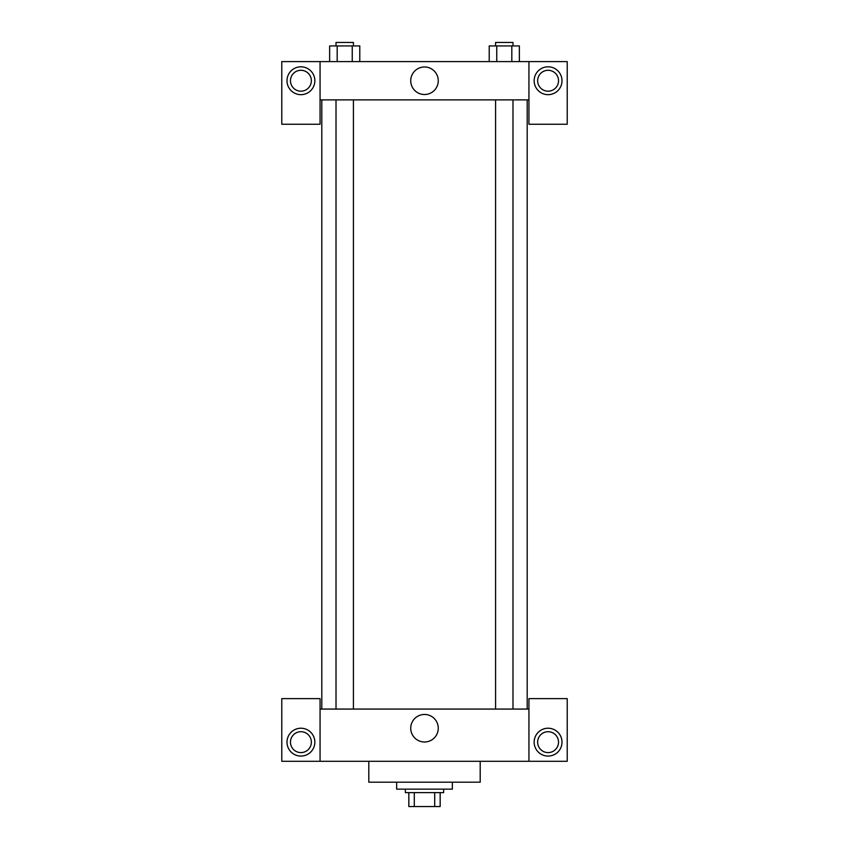 <?xml version="1.0" encoding="UTF-8"?>
<svg xmlns="http://www.w3.org/2000/svg" width="849" height="849" viewBox="0 0 849 849"><rect width="100%" height="100%" fill="white"/><g stroke="black" fill="none" stroke-linecap="round" stroke-linejoin="round"><path stroke-width="1.27" d="M434.709 792.626L434.709 806.55L408.836 806.55L408.836 792.626M434.709 806.55L440.164 806.55L440.164 792.626L440.164 806.55M443.645 789.146L443.645 792.626L405.355 792.626L405.355 789.146M414.291 792.626L414.291 806.55M396.653 782.184L396.653 789.146L452.347 789.146L452.347 782.184M368.806 761.298L368.806 782.184L480.194 782.184L480.194 761.298M528.938 761.298L528.938 698.631L567.228 698.631L567.228 761.298L281.772 761.298L281.772 698.631L320.062 698.631L320.062 761.298M300.917 756.077A13.924 13.924 0 0 1 288.862 735.192A13.924 13.924 0 0 1 312.984 735.192A13.924 13.924 0 0 1 300.917 756.077M290.475 742.153A10.443 10.443 0 0 1 306.139 733.101A10.443 10.443 0 0 1 306.139 751.195A10.443 10.443 0 0 1 290.475 742.153M548.083 756.077A13.924 13.924 0 0 1 536.016 735.192A13.924 13.924 0 0 1 560.138 735.192A13.924 13.924 0 0 1 548.083 756.077M537.64 742.153A10.443 10.443 0 0 1 548.083 731.711A10.443 10.443 0 0 1 558.525 742.153A10.443 10.443 0 0 1 548.083 752.596A10.443 10.443 0 0 1 537.64 742.153M424.5 714.455A13.775 13.775 0 0 1 436.428 735.107A13.775 13.775 0 0 1 412.572 735.107A13.775 13.775 0 0 1 424.5 714.455M528.938 709.074L320.062 709.074M528.938 99.885L528.938 124.251L567.228 124.251L567.228 61.595L528.938 61.595L528.938 99.885L320.062 99.885L320.062 124.251L281.772 124.251L281.772 61.595L320.062 61.595L320.062 99.885M311.36 80.74A10.443 10.443 0 0 1 300.917 91.183A10.443 10.443 0 0 1 290.475 80.74A10.443 10.443 0 0 1 300.917 70.297A10.443 10.443 0 0 1 311.36 80.74M300.917 94.663A13.924 13.924 0 0 1 288.862 73.778A13.924 13.924 0 0 1 312.984 73.778A13.924 13.924 0 0 1 300.917 94.663M558.525 80.74A10.443 10.443 0 0 1 542.861 89.782A10.443 10.443 0 0 1 542.861 71.698A10.443 10.443 0 0 1 558.525 80.74M548.083 94.663A13.924 13.924 0 0 1 536.016 73.778A13.924 13.924 0 0 1 560.138 73.778A13.924 13.924 0 0 1 548.083 94.663M528.938 61.595L320.062 61.595M410.725 80.74A13.775 13.775 0 0 1 431.388 68.822A13.775 13.775 0 0 1 431.388 92.668A13.775 13.775 0 0 1 410.725 80.74M519.365 61.595L519.365 45.931L489.215 45.931L489.215 61.595M511.82 45.931L511.82 61.595M496.75 45.931L496.75 61.595M495.583 45.931L495.583 42.45L512.987 42.45L512.987 45.931M359.785 61.595L359.785 45.931L329.635 45.931L329.635 61.595M352.25 45.931L352.25 61.595M337.18 45.931L337.18 61.595M336.013 45.931L336.013 42.45L353.417 42.45L353.417 45.931M321.803 99.885L321.803 709.074M527.197 99.885L527.197 709.074M512.987 709.074L512.987 99.885M495.583 709.074L495.583 99.885M336.013 99.885L336.013 709.074M353.417 99.885L353.417 709.074"/></g></svg>
